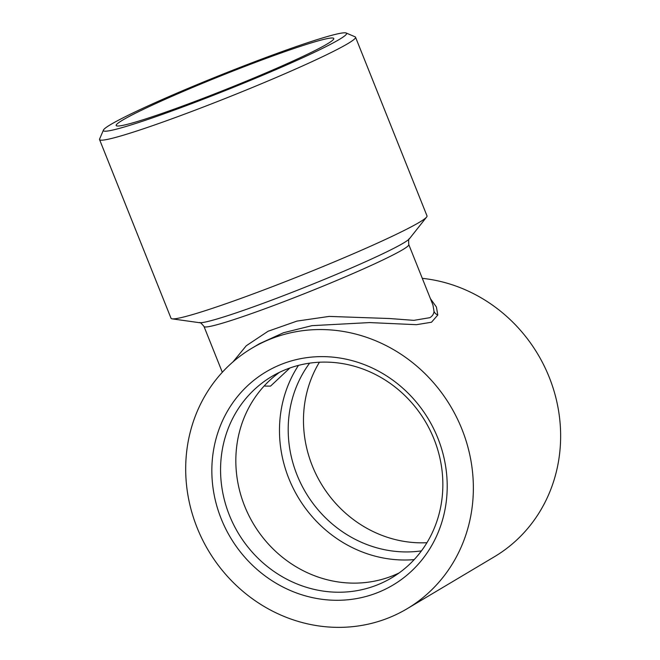 <?xml version="1.0" encoding="UTF-8"?>
<svg xmlns="http://www.w3.org/2000/svg" width="660" height="660" viewBox="0 0 660 660"><rect width="100%" height="100%" fill="white"/><g stroke="black" fill="none" stroke-linecap="round" stroke-linejoin="round"><path stroke-width="0.99" d="M122.677 120.087A117.175 7.235 -21.8 0 0 116.573 125.854A117.175 7.235 -21.8 0 0 210.812 95.37A117.175 7.235 -21.8 0 0 327.294 43.923A117.175 7.235 -21.8 0 0 333.737 38.989A117.175 7.235 -21.8 0 0 245.809 66.066A117.175 7.235 -21.8 0 0 122.677 120.087M289.905 367.983L270.559 386.108L264.957 386.092L264.759 385.341M437.852 438.133A124.063 115.335 59.2 0 1 375.507 593.431A124.063 115.335 59.2 0 1 221.199 518.785A124.063 115.335 59.2 0 1 283.536 363.487A124.063 115.335 59.2 0 1 437.852 438.133M434.016 439.073A117.175 108.925 59.2 0 1 391.669 577.83A117.175 108.925 59.2 0 1 229.399 515.245A117.175 108.925 59.2 0 1 271.747 376.497A117.175 108.925 59.2 0 1 434.016 439.073M399.102 572.946A117.175 108.925 59.2 0 1 244.67 506.146A117.175 108.925 59.2 0 1 279.584 372.281M414.183 559.614A124.063 115.335 59.2 0 1 288.832 478.5A124.063 115.335 59.2 0 1 298.485 365.376M421.435 550.877A117.175 108.925 59.2 0 1 297.033 474.961A117.175 108.925 59.2 0 1 309.614 363.157M426.921 542.718A117.175 108.925 59.2 0 1 312.312 465.861A117.175 108.925 59.2 0 1 319.407 362.216M110.641 124.567A130.952 8.085 158.2 0 1 240.826 67.064A130.952 8.085 158.2 0 1 346.162 33A130.952 8.085 158.2 0 1 339.331 39.435A130.952 8.085 158.2 0 1 201.712 99.817A130.952 8.085 158.2 0 1 103.447 130.078A130.952 8.085 158.2 0 1 110.641 124.567M346.162 33L355.088 36.811A137.849 8.514 158.2 0 1 355.534 37.199A137.849 8.514 158.2 0 1 347.902 43.585A137.849 8.514 158.2 0 1 206.951 105.641A137.849 8.514 158.2 0 1 99.553 139.582A137.849 8.514 158.2 0 1 99.602 138.996L103.447 130.078M99.553 139.582L171.031 318.293A137.849 8.514 -21.8 0 0 172.103 318.846A137.849 8.514 -21.8 0 0 285.236 281.704A137.849 8.514 -21.8 0 0 419.389 222.296A137.849 8.514 -21.8 0 0 426.616 217.049A137.849 8.514 -21.8 0 0 427.012 215.911L355.534 37.199M232.972 361.911L246.279 345.741L268.067 331.254L296.959 321.09L329.191 316.412L389.631 318.533L413.861 320.356L429.874 317.674C432.374 316.14 433.76 314.061 434.032 311.438L432.943 304.978L408.787 244.588A110.278 6.806 158.2 0 1 402.691 249.695A110.278 6.806 158.2 0 1 289.921 299.343A110.278 6.806 158.2 0 1 204.006 326.494L222.313 372.281M430.419 298.658L436.417 307.024L437.794 315.01L431.5 322.237L416.435 324.687L369.616 322.575L311.941 325.661L283.519 332.731L259.306 343.794M197.125 527.744A151.635 140.968 59.2 0 1 251.93 348.183A151.635 140.968 59.2 0 1 461.926 429.173A151.635 140.968 59.2 0 1 407.121 608.735A151.635 140.968 59.2 0 1 197.125 527.744M407.121 608.735L494.398 556.751A151.635 140.968 -120.8 0 0 549.202 377.19A151.635 140.968 -120.8 0 0 422.293 278.338M437.794 315.01A6.889 6.542 7.5 0 1 434.032 311.438M426.616 217.049L409.447 238.722A113.726 7.021 158.2 0 1 403.483 243.045A113.726 7.021 158.2 0 1 292.809 292.058A113.726 7.021 158.2 0 1 199.477 322.699C199.84 321.964 201.349 323.235 204.006 326.494M251.93 348.183L259.438 343.712M199.477 322.699L172.103 318.846M409.447 238.722C408.68 238.433 408.466 240.397 408.787 244.588"/></g></svg>
